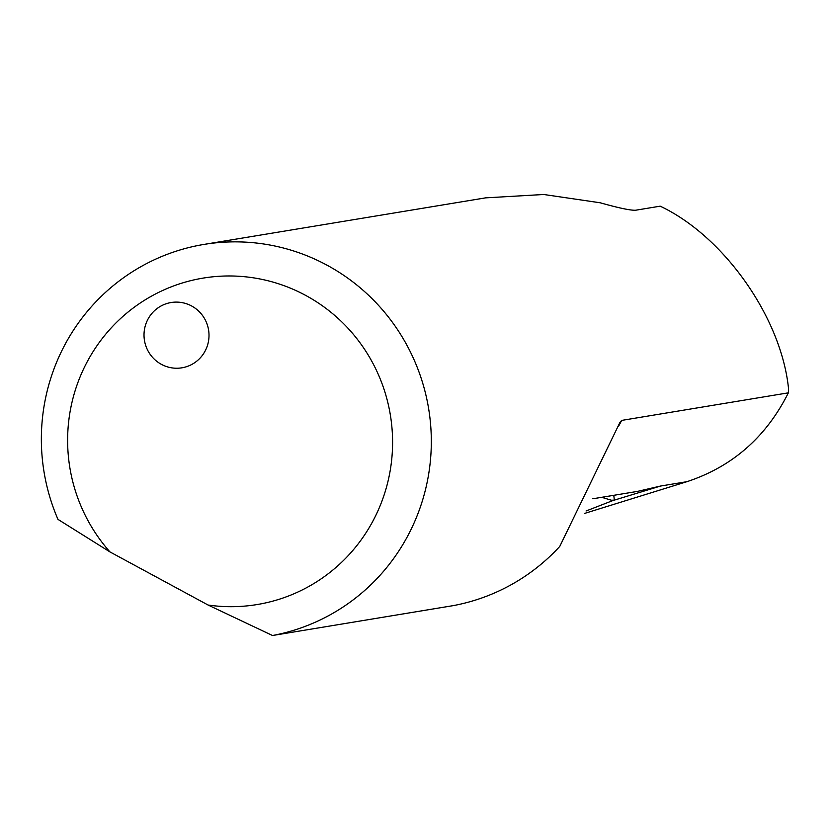 <?xml version="1.0" encoding="UTF-8"?>
<svg xmlns="http://www.w3.org/2000/svg" width="830" height="830" viewBox="0 0 830 830"><rect width="100%" height="100%" fill="white"/><g stroke="black" fill="none" stroke-linecap="round" stroke-linejoin="round"><path stroke-width="1.25" d="M584.6 513.417L686.908 481.69C732.361 466.699 766.173 437.078 788.365 392.839L788.5 388.357C781.227 317.548 723.916 236.177 660.182 206.172L635.676 210.218C630.759 210.54 618.952 208.06 600.235 202.79L543.723 194.49L485.571 197.862L203.941 244.425A198.536 194.884 80.6 0 1 428.28 406.576A198.536 194.884 80.6 0 1 272.52 635.51L208.081 605.029L109.954 551.919L57.976 519.383A198.536 194.884 80.6 0 1 203.941 244.425M788.365 392.839L621.66 420.405L620.041 422.2L559.752 546.441A198.536 194.884 80.6 0 1 453.159 605.641L272.52 635.51M161.394 364.349A33.086 32.484 80.6 0 1 147.75 319.602A33.086 32.484 80.6 0 1 171.115 302.525A33.086 32.484 80.6 0 1 208.558 329.873A33.086 32.484 80.6 0 1 181.915 367.815A33.086 32.484 80.6 0 1 161.394 364.349M208.081 605.029A165.44 162.4 -99.4 0 0 390.629 416.691A165.44 162.4 -99.4 0 0 159.868 291.797A165.44 162.4 -99.4 0 0 109.954 551.919M592.827 498.778L637.45 491.402L660.545 486.048L612.696 500.625L601.74 497.305M612.696 500.625L586.063 510.99M613.681 495.323A6.619 1.255 -91.4 0 1 614.231 500.158A186.958 183.523 80.6 0 1 611.305 500.2M686.908 481.69L660.545 486.048M621.66 420.405A180.349 177.029 80.6 0 1 618.319 426.703"/></g></svg>
